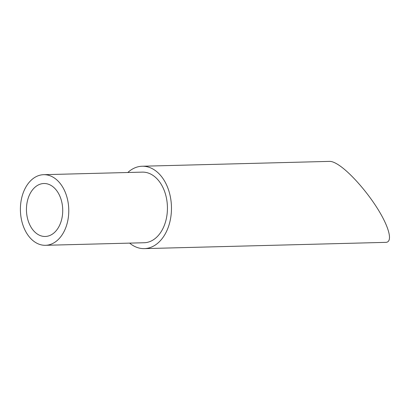 <?xml version="1.0" encoding="UTF-8"?>
<svg xmlns="http://www.w3.org/2000/svg" width="410" height="410" viewBox="0 0 410 410"><rect width="100%" height="100%" fill="white"/><g stroke="black" fill="none" stroke-linecap="round" stroke-linejoin="round"><path stroke-width="0.61" d="M61.192 221.139A26.491 18.132 -91.5 0 0 43.901 183.511A26.491 18.132 -91.5 0 0 26.46 210.463A26.491 18.132 -91.5 0 0 45.274 236.473A26.491 18.132 -91.5 0 0 61.192 221.139M22.442 195.134A35.322 24.18 88.5 0 1 43.67 174.686A35.322 24.18 88.5 0 1 68.757 209.366A35.322 24.18 88.5 0 1 45.505 245.303A35.322 24.18 88.5 0 1 22.442 195.134M127.807 172.502A41.205 28.208 88.5 0 1 142.183 166.24A41.205 28.208 88.5 0 1 154.606 170.058A41.205 28.208 88.5 0 1 170.97 215.952A41.205 28.208 88.5 0 1 144.32 248.624A41.205 28.208 88.5 0 1 129.642 243.12M142.183 166.24L329.655 161.376C331.982 161.34 335.119 162.637 339.065 165.271C350.77 173.097 367.862 192.613 378.727 210.561C389.649 228.529 392.703 242.233 385.815 242.356L144.32 248.624M43.67 174.686L142.332 172.123A35.322 24.18 88.5 0 1 167.418 206.804A35.322 24.18 88.5 0 1 144.166 242.74L45.505 245.303"/></g></svg>
